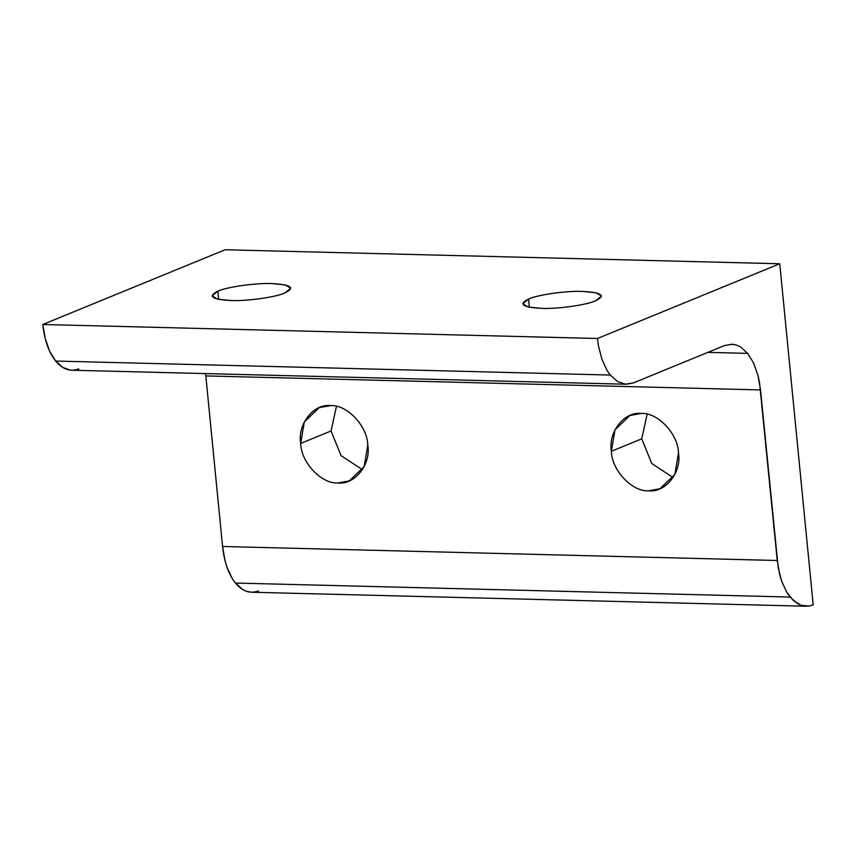 <?xml version="1.0" encoding="UTF-8"?>
<svg xmlns="http://www.w3.org/2000/svg" width="856" height="856" viewBox="0 0 856 856"><rect width="100%" height="100%" fill="white"/><g stroke="black" fill="none" stroke-linecap="round" stroke-linejoin="round"><path stroke-width="1.28" d="M258.533 590.897C250.177 594.064 242.473 591.442 235.421 583.054L790.088 597.049L786.921 592.534L781.688 581.31L779.72 574.783L777.248 560.498L222.581 546.492L225.053 560.787L227.022 567.303L232.254 578.528L235.421 583.054L242.601 589.506L246.485 591.336L251.493 592.234L806.159 606.241L801.152 605.331L797.268 603.501L790.088 597.049L235.421 583.054C228.52 574.226 224.24 562.039 222.581 546.492L777.248 560.498L759.529 382.611L758.042 375.634L753.665 363.169L747.684 353.378L740.504 346.915L736.62 345.086L731.613 344.187M707.88 352.372L747.684 353.378L707.88 352.372M732.618 344.24L724.561 345.524L633.419 382.9L625.372 384.184L617.486 381.509L610.307 375.056L607.139 370.53L601.907 359.306L598.451 345.813L597.467 338.495L42.8 324.499L45.282 338.783L49.659 351.26L55.64 361.05L610.307 375.056L55.64 361.05L62.82 367.502L70.706 370.188L626.378 384.237L633.419 382.9L724.561 345.524L732.618 344.24L736.62 345.086L740.504 346.915L747.684 353.378L753.665 363.169L758.042 375.634L760.524 389.929L205.857 375.934L760.524 389.929L778.232 567.806L781.688 581.31L786.921 592.534L793.555 600.73L801.152 605.331L809.188 606.037L805.143 606.176M217.873 291.2L218.676 299.397L217.873 291.2L212.031 295.919L217.585 299.172L230.778 300.52C246.453 301.323 276.274 297.128 284.995 292.902L290.837 288.194L285.283 284.941L272.09 283.582C256.415 282.78 226.594 286.974 217.873 291.2C226.594 286.974 256.415 282.78 272.09 283.582C291.019 284.631 295.309 287.734 284.995 292.902C276.274 297.128 246.453 301.323 230.778 300.52C211.849 299.472 207.548 296.369 217.873 291.2M331.069 430.975L300.681 443.429C301.055 462.518 321.599 484.25 338.034 482.945L349.259 480.911L364.175 466.616L367.802 445.12C367.417 426.031 346.883 404.31 330.448 405.616L319.224 407.649L304.308 421.944L300.681 443.429L331.069 430.975L336.44 406.375L331.069 430.975L341.03 455.617L362.42 469.719L341.03 455.617L331.069 430.975M641.754 438.818L611.377 451.273C611.751 470.361 632.295 492.093 648.72 490.777L659.955 488.744L674.87 474.459L678.487 452.963C678.113 433.874 657.579 412.153 641.144 413.459L629.92 415.492L615.004 429.787L611.377 451.273L641.754 438.818L647.136 414.218L641.754 438.818L651.716 463.46L673.105 477.562L651.716 463.46L641.754 438.818M528.569 299.044L529.372 307.24L528.569 299.044L522.727 303.752L528.28 307.004L541.463 308.363C557.149 309.166 586.959 304.971 595.68 300.745L601.522 296.026L595.969 292.773L582.786 291.425C567.111 290.623 537.29 294.817 528.569 299.044C537.29 294.817 567.111 290.623 582.786 291.425C601.704 292.474 606.005 295.577 595.68 300.745C586.959 304.971 557.149 309.166 541.463 308.363C522.545 307.315 518.244 304.212 528.569 299.044M78.752 368.893C70.395 372.06 62.691 369.45 55.64 361.05C48.739 352.223 44.459 340.035 42.8 324.499L225.085 249.759L42.8 324.499L597.467 338.495L779.752 263.766L225.085 249.759L779.752 263.766L813.2 604.892L809.188 606.037L813.2 604.892L779.752 263.766L597.467 338.495L598.451 345.813L601.907 359.306L607.139 370.53L610.307 375.056L617.486 381.509L625.372 384.184M205.601 373.623L222.581 546.492L205.601 373.623M611.377 451.273C607.995 432.109 624.366 411.308 641.144 413.459C657.579 412.153 678.113 433.874 678.487 452.963C681.868 472.138 665.497 492.928 648.72 490.777C632.295 492.093 611.751 470.361 611.377 451.273M300.681 443.429C297.31 424.266 313.681 403.465 330.448 405.616C346.883 404.31 367.417 426.031 367.802 445.12C371.172 464.294 354.801 485.085 338.034 482.945C321.599 484.25 301.055 462.518 300.681 443.429"/></g></svg>
